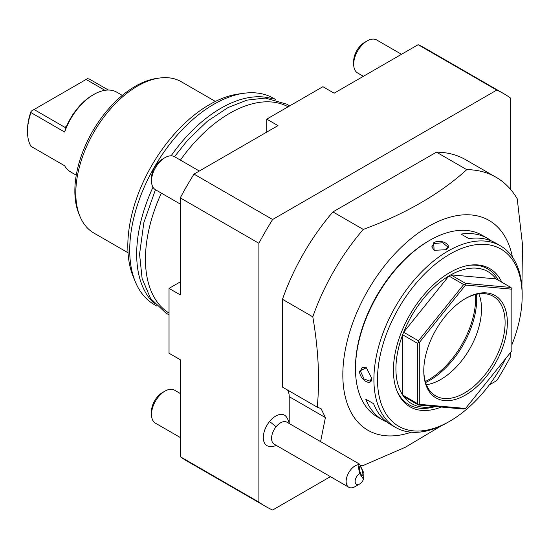 <?xml version="1.0" encoding="UTF-8"?>
<svg xmlns="http://www.w3.org/2000/svg" width="550" height="550" viewBox="0 0 550 550"><rect width="100%" height="100%" fill="white"/><g stroke="black" fill="none" stroke-linecap="round" stroke-linejoin="round"><path stroke-width="0.82" d="M465.561 408.451L511.837 350.879L511.837 289.176L465.561 285.044L419.286 342.616L419.286 404.319L465.561 408.451L463.678 409.042L418.467 405.006L419.286 404.319M423.775 370.872A59.091 34.114 -60 0 1 465.561 298.499A59.091 34.114 -60 0 1 507.348 322.623A59.091 34.114 -60 0 1 465.561 394.996A59.091 34.114 -60 0 1 423.775 370.872M433.778 406.374A76.251 44.021 -60 0 1 403.645 396.447A76.251 44.021 -60 0 1 402.662 395.044L402.662 334.764A76.251 44.021 -60 0 1 403.645 332.234A76.251 44.021 -60 0 1 448.855 275.99A76.251 44.021 -60 0 1 450.821 274.856A76.251 44.021 -60 0 1 496.031 278.891L510.854 287.451L511.837 288.42L511.837 289.176M417.484 343.324L417.484 403.604L402.662 395.044A76.251 44.021 -60 0 1 395.918 368.796A76.251 44.021 -60 0 1 402.662 334.764L417.484 343.324L418.454 342.341L418.467 340.794L403.645 332.234L448.855 275.99L463.678 284.549L465.149 284.254L465.561 285.044M465.149 284.254L465.644 283.415L510.854 287.451M418.454 342.341L419.286 342.616M463.678 284.549L418.467 340.794M418.454 404.594L417.484 403.604M403.645 396.447L418.467 405.006M396.77 390.438A78.499 45.32 120 0 0 435.408 406.519M498.341 280.232A78.499 45.32 120 0 0 468.999 265.327M441.21 407.034A79.791 46.069 -60 0 1 397.127 391.346A79.791 46.069 -60 0 1 449.838 272.518A79.791 46.069 -60 0 1 469.968 265.183A79.791 46.069 -60 0 1 501.765 282.205M496.031 278.891L450.821 274.856L465.644 283.415M511.837 344.898A102.3 59.063 120 0 0 522.17 295.907A102.3 59.063 120 0 0 449.838 254.141A102.3 59.063 120 0 0 377.499 379.431A102.3 59.063 120 0 0 449.838 421.197L449.838 421.197A102.3 59.063 120 0 0 505.649 358.586M522.17 295.907L522.17 293.831A104.844 60.528 120 0 0 500.459 245.836A104.844 60.528 120 0 0 448.037 251.027A104.844 60.528 120 0 0 379.548 343.413A104.844 60.528 120 0 0 395.622 427.426A104.844 60.528 120 0 0 448.037 422.235L448.037 422.235A104.844 60.528 120 0 0 448.092 422.207M449.838 421.197L448.037 422.235L449.838 421.197M491.439 240.969A104.844 60.528 120 0 0 487.651 238.446L482.041 235.201A104.844 60.528 120 0 0 429.619 240.391L429.619 240.391A104.844 60.528 120 0 0 355.486 368.796A104.844 60.528 120 0 0 377.197 416.79L382.814 420.035A104.844 60.528 120 0 0 386.891 422.049M433.661 242.729C441.183 238.294 454.025 245.706 445.796 249.734L434.136 250.319L433.661 242.729L434.108 243.506L442.764 242.756L447.666 246.895L445.603 249.831M487.651 238.446A104.844 60.528 120 0 0 461.051 234.087L468.916 238.631A104.844 60.528 120 0 1 495.516 242.983L500.459 245.836M371.663 378.132C372.281 387.289 359.439 379.851 359.528 371.133L366.341 367.751L371.663 378.132M365.743 399.169L373.601 403.707L365.743 399.169A104.844 60.528 120 0 0 382.814 420.035M373.601 403.707A104.844 60.528 120 0 0 390.679 424.572L395.622 427.426M429.571 240.419L428.491 241.044A103.249 59.613 120 0 0 355.486 367.496L355.486 368.796M512.408 257.008A121.144 69.946 120 0 0 453.111 216.391A121.144 69.946 120 0 0 367.922 290.373A121.144 69.946 -60 0 0 346.445 401.143A121.144 69.946 -60 0 0 411.263 432.19M466.771 169.661C439.904 193.992 405.405 213.909 363.261 229.419A162.023 93.548 120 0 0 334.001 270.793A162.023 93.548 -60 0 0 312.799 316.821L282.473 299.31A162.023 93.548 -60 0 1 332.936 211.908L436.446 152.151A162.023 93.548 -60 0 1 465.699 159.741L496.031 177.244A162.023 93.548 120 0 0 466.771 169.661L436.446 152.151M496.031 177.244A162.023 93.548 120 0 1 517.227 198.791L522.5 244.606L521.902 286.653M363.261 229.419L332.936 211.908M510.489 352.557L510.489 356.84A238.274 137.569 -60 0 1 496.767 380.614L489.252 384.952M330.419 476.651L272.614 510.029A238.274 137.569 -60 0 1 265.554 506.406A238.274 137.569 -60 0 1 258.885 502.102L258.885 243.272A238.274 137.569 -60 0 1 272.614 219.498L496.767 90.083A238.274 137.569 -60 0 1 503.828 93.706A238.274 137.569 -60 0 1 510.489 98.01L510.489 189.317M289.169 423.486A19.064 19.064 0 0 0 286.736 417.381A17.572 10.147 120 0 0 269.521 421.568A17.572 10.147 120 0 0 263.312 437.862A17.572 10.147 120 0 0 269.954 446.442A19.064 19.064 0 0 0 276.464 445.5M289.211 423.514L289.211 396.681A19.064 11.007 120 0 0 287.409 389.943M320.588 441.623L325.394 417.574L321.049 408.616L317.24 407.165L282.473 387.097L282.473 299.31M265.554 506.406L186.924 461.017A238.274 137.569 -60 0 1 180.262 456.706L180.262 359.721L169.029 353.231L169.029 288.386L180.262 294.869L180.262 197.876L258.885 243.272M258.885 502.102L180.262 456.706M180.262 197.876A238.274 137.569 -60 0 1 193.985 174.103L277.984 125.613L266.75 119.123L322.912 86.701L334.146 93.184L418.138 44.694L496.767 90.083M272.614 219.498L193.985 174.103M418.138 44.694A238.274 137.569 -60 0 1 425.198 48.311L503.828 93.706M180.262 281.896L169.029 288.386M266.75 132.096L266.75 119.123M169.029 313.087A119.137 68.784 -60 0 1 145.441 259.201A119.137 68.784 -60 0 1 161.349 193.126M180.414 160.105A119.137 68.784 -60 0 1 288.145 106.776M272.855 98.931A119.137 68.784 120 0 0 171.112 155.808M152.983 187.22A119.137 68.784 120 0 0 136.675 254.141A119.137 68.784 120 0 0 154.591 303.772M275.749 99.591L273.522 98.312A119.137 68.784 120 0 0 244.014 93.259A119.137 68.784 120 0 0 129.718 250.119A119.137 68.784 120 0 0 135.259 281.634A119.137 68.784 120 0 0 154.392 304.659L156.613 305.944M244.014 93.259L238.597 93.995A115.466 66.667 120 0 0 127.813 246.029A115.466 66.667 120 0 0 133.189 276.567L135.259 281.634M215.401 101.434L181.259 81.723A87.367 50.442 120 0 0 159.617 78.024A87.367 50.442 120 0 0 75.797 193.057A87.367 50.442 120 0 0 79.867 216.164A87.367 50.442 120 0 0 93.892 233.049L128.033 252.759M159.617 78.024L156.908 78.389A85.532 49.383 120 0 0 74.848 191.008A85.532 49.383 120 0 0 78.829 213.634L79.867 216.164M66.529 126.294L65.67 127.353L64.817 127.284L66.529 126.294A44.474 25.678 -60 0 1 92.647 95.129L93.768 94.483A46.069 26.599 -60 0 0 64.653 132.048L30.958 112.592L31.247 111.127L87.409 78.705L89.189 78.973L108.371 90.042M93.768 94.483A46.069 26.599 -60 0 1 116.806 92.201L122.327 95.391M30.958 112.592A46.069 26.599 120 0 0 27.5 131.45A46.069 26.599 120 0 0 30.958 146.314L64.653 165.77A46.069 26.599 -60 0 0 70.737 171.992L76.264 175.182M27.5 131.45L27.5 130.151A44.474 25.678 -60 0 1 31.096 111.217L31.247 111.127M86.102 79.454L104.919 90.317M65.814 127.566L64.653 132.048M34.045 109.512L64.817 127.284M199.32 171.022L174.515 156.702A19.064 11.007 120 0 0 164.986 157.644L162.291 159.204L164.986 157.644A19.064 11.007 -60 0 0 151.504 180.991A19.064 11.007 -60 0 0 155.451 189.716L180.262 204.043M151.504 180.991L151.504 177.877A15.249 8.807 -60 0 1 162.291 159.204M180.262 393.477L174.515 390.163A19.064 11.007 120 0 0 164.986 391.105L162.291 392.666L164.986 391.105A19.064 11.007 -60 0 0 151.504 414.453A19.064 11.007 -60 0 0 155.451 423.177L180.262 437.498M151.504 414.453L151.504 411.338A15.249 8.807 -60 0 1 162.291 392.666M401.5 54.292L376.695 39.971A19.064 11.007 120 0 0 367.166 40.92L364.471 42.474L367.166 40.92A19.064 11.007 -60 0 0 353.684 64.261A19.064 11.007 -60 0 0 357.638 72.992L363.378 76.306M353.684 64.261L353.684 61.153A15.249 8.807 -60 0 1 364.471 42.474M359.549 464.118L286.914 422.187A12.705 7.336 120 0 0 276.066 426.8A19.064 4.029 -141.2 0 0 269.521 421.568M359.624 473.646L357.995 464.757L359.542 464.118L363.942 473.213L363.516 479.188L359.624 473.646A6.353 3.671 120 0 0 355.128 481.429A6.353 3.671 120 0 0 359.624 484.027L355.128 486.619A12.705 7.336 -60 0 1 348.776 487.252L274.202 444.194A12.705 7.336 -60 0 1 276.066 426.8M348.776 487.252A12.705 7.336 -60 0 1 350.639 469.851A12.705 7.336 -60 0 1 357.995 464.757M359.624 484.027A6.353 3.671 120 0 0 363.516 479.188M360.828 467.218A4.764 1.231 -105 0 1 362.656 472.251A4.764 1.231 -105 0 1 362.374 475.764A4.764 1.231 -105 0 1 361.46 475.104A4.764 1.231 -105 0 1 359.638 470.071A4.764 1.231 -105 0 1 359.913 466.558A4.764 1.231 -105 0 1 360.828 467.218M317.24 407.165C319.914 379.72 318.436 349.607 312.799 316.821M441.691 425.583L405.577 447.129L363.261 465.472A162.023 93.548 -60 0 1 360.766 465.41M434.369 250.422L431.784 246.895L434.108 243.506M371.656 377.857L370.136 381.178L364.107 379.005L360.429 371.133L362.196 367.421L366.513 367.874M464.998 298.829A57.502 33.199 -60 0 1 493.192 296.299A57.502 33.199 -60 0 1 505.099 322.623A57.502 33.199 -60 0 1 479.999 380.49A57.502 33.199 -60 0 1 435.689 395.897A57.502 33.199 -60 0 1 423.782 370.219M478.864 293.872A57.502 33.199 120 0 1 481.511 309.004A57.502 33.199 -60 0 1 426.422 384.704M425.631 382.525A66.715 38.521 -60 0 0 476.74 298.732A66.715 38.521 120 0 0 476.575 294.278M425.329 381.528A66.715 38.521 120 0 0 475.668 298.114A66.715 38.521 120 0 0 475.564 294.518M289.211 396.681L325.394 417.574M359.528 371.133L360.429 371.133M428.491 241.044L429.619 240.391M169.029 314.786L166.107 313.259L150.542 298.43L142.113 278.548L139.562 254.176L143.873 222.558L155.444 189.716M174.508 156.695L187.921 139.844L207.391 121.227L227.975 107.587L247.039 100.114L265.313 98.044L286.956 104.232L289.616 105.923"/></g></svg>
